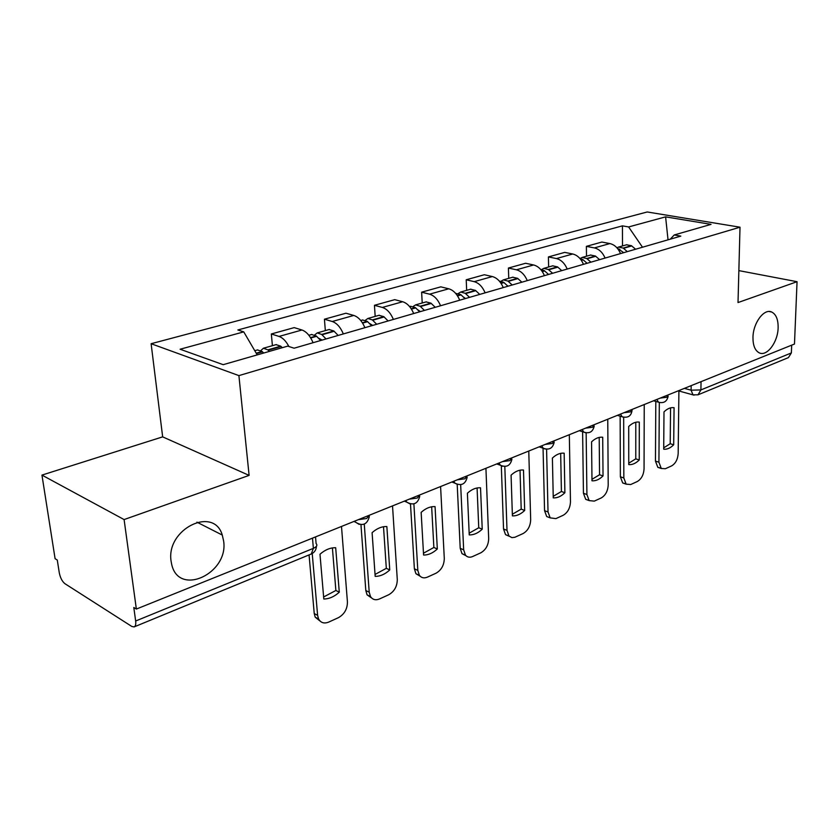 <?xml version="1.0" encoding="UTF-8"?>
<svg xmlns="http://www.w3.org/2000/svg" width="839" height="839" viewBox="0 0 839 839"><rect width="100%" height="100%" fill="white"/><g stroke="black" fill="none" stroke-linecap="round" stroke-linejoin="round"><path stroke-width="1.26" d="M223.625 541.008C228.879 573.373 178.749 597.127 171.68 564.353L171.093 561.207C165.828 529.073 213.872 505.644 222.272 535.051L223.625 541.008M778.131 327.734C777.931 342.26 766.762 357.068 759.064 352.747C754.953 350.429 752.919 345.311 752.971 337.414C753.076 322.952 764.109 308.165 771.712 312.035C776.096 314.3 778.235 319.533 778.131 327.734M41.95 475.094L124.099 519.572L136.358 609.062L794.481 344.032L797.05 281.694L738.016 302.564L740.008 227.201L647.205 211.973L151.114 343.717L162.661 436.867L41.95 475.094L55.091 558.68L57.283 560.033L59.275 572.754C60.314 577.861 62.201 581.521 64.96 583.713L131.786 626.439L134.125 626.911C135.53 626.23 136.044 624.268 135.656 621.007L313.377 548.349C316.754 546.808 317.666 545.203 316.104 543.546L315.537 536.908M124.099 519.572L249.11 475.388L238.905 375.61L740.008 227.201M136.358 609.062L133.8 607.478L135.656 621.007M797.05 281.694L738.865 270.619M791.68 345.154L791.366 352.936L788.419 357.613L698.027 394.812L700.901 389.925L791.366 352.936M620.545 253.598C618.06 247.998 614.515 244.652 609.88 243.572L601.867 242.052L586.388 246.362L594.4 247.914C599.025 249.026 602.601 252.403 605.097 258.066M586.503 256.199L586.388 246.362M583.483 264.337C580.955 258.58 577.368 255.14 572.733 253.997L564.72 252.392L548.412 256.923L556.435 258.569C561.071 259.744 564.668 263.236 567.216 269.046M548.633 266.991L548.412 256.923M544.448 275.653C541.858 269.738 538.25 266.183 533.614 264.977L525.602 263.268L508.413 268.04L516.425 269.801C521.061 271.039 524.679 274.647 527.291 280.625M508.738 278.349L508.413 268.04M503.264 287.588C500.621 281.516 496.982 277.835 492.346 276.555L484.355 274.741L466.222 279.775L474.203 281.652C478.828 282.963 482.477 286.686 485.141 292.842M466.662 290.336L466.222 279.775M459.741 300.194C457.045 293.954 453.385 290.147 448.76 288.794L440.8 286.844L421.629 292.182L429.578 294.174C434.183 295.569 437.853 299.429 440.58 305.753M422.216 303.005L421.629 292.182M413.7 313.545C410.932 307.105 407.251 303.173 402.657 301.736L394.739 299.659L374.446 305.302L382.343 307.441C386.926 308.909 390.607 312.905 393.397 319.428M375.18 316.397L374.446 305.302M364.892 327.692C362.06 321.054 358.368 316.974 353.806 315.443L345.951 313.22L324.431 319.208L332.254 321.494C336.796 323.067 340.498 327.21 343.35 333.932M325.333 330.597L324.431 319.208M313.073 342.711C310.168 335.862 306.466 331.625 301.956 330L294.195 327.619L271.333 333.974L279.041 336.429C282.774 337.75 286.057 341.106 288.889 346.507M272.413 345.678L271.333 333.974M642.496 247.232L628.61 226.95L665.6 216.861L711.053 224.37L674.231 234.962L670.246 239.188M628.61 226.95L622.433 225.859L237.857 329.968L243.75 331.877L180.102 349.234L223.174 364.682L287.704 346.129L294.111 348.206L680.828 236.116L674.231 234.962M151.114 343.717L238.905 375.61M162.661 436.867L249.11 475.388M622.496 245.953L622.433 225.859M243.75 331.877L257.216 354.897M665.6 216.861L668.033 239.828M627.341 251.627L623.157 248.071L618.584 247.065L616.948 247.82M626.544 244.799L631.421 245.701L635.595 249.225M617.189 248.082L623.692 252.675M659.318 402.542L658.919 462.216L661.289 468.487L665.39 468.728L671.651 465.876C675.552 463.537 677.723 459.436 678.174 453.584L678.908 390.575M663.701 449.19C667.036 449.568 670.361 448.11 673.686 444.796L674.074 407.712C670.76 407.198 667.393 408.583 663.995 411.886L663.701 449.19M655.804 401.43L655.458 461.104L657.839 467.365L660.733 467.994M663.712 447.848L670.214 443.726L670.56 407.859M670.214 443.726L673.686 444.796M590.939 262.177L586.723 258.506L582.14 257.447L580.189 258.464M590.53 255.056L595.407 256.021L599.623 259.66M579.864 258.422L582.874 259.608L587.101 263.289M623.671 417.298L623.828 477.957L626.156 484.155L630.718 484.523L637.294 481.523C641.395 479.09 643.649 474.874 644.058 468.886L644.237 404.534M628.757 464.596C632.281 464.942 635.773 463.401 639.245 459.971L639.297 422.101C635.794 421.618 632.26 423.076 628.705 426.485L628.757 464.596M620.147 416.175L620.367 476.783L622.695 482.97L625.758 483.788M628.757 463.191L635.773 458.849L635.784 422.258M635.773 458.849L639.245 459.971M552.618 273.283L548.37 269.497L543.787 268.375L541.753 269.487M552.639 265.848L557.516 266.875L561.763 270.63M540.62 269.392L544.322 270.651L548.57 274.458M586.146 432.861L586.912 494.528L589.167 500.6L594.264 501.124L601.185 497.978C605.485 495.43 607.824 491.088 608.212 484.973L607.761 419.227M591.988 480.799C595.711 481.104 599.392 479.489 603.031 475.933L602.706 437.245C599.004 436.794 595.281 438.325 591.558 441.859L591.988 480.799M582.612 431.728L583.441 493.28L585.706 499.341L588.947 500.39M591.977 479.331L599.549 474.748L599.203 437.392M599.549 474.748L603.031 475.933M512.21 284.987L507.941 281.075L503.369 279.89L501.24 281.107M512.713 277.227L517.59 278.317L521.858 282.198M499.299 281.055L503.662 282.303L507.941 286.225M507.364 285.596L508.088 286.183M546.588 449.243L548.024 511.968L550.174 517.873L555.879 518.617L563.168 515.293C567.688 512.629 570.121 508.161 570.468 501.9L569.324 434.707M553.258 497.873C557.211 498.135 561.081 496.426 564.888 492.745L564.165 453.196C560.232 452.777 556.309 454.402 552.398 458.063L553.258 497.873M543.053 448.173L544.553 510.657L546.703 516.541L550.153 517.862L546.703 516.541M553.226 496.331L561.406 491.486L560.672 453.354M561.406 491.486L564.888 492.745M469.557 297.352L465.257 293.304L460.695 292.035L458.482 293.398M470.595 289.224L475.451 290.388L479.751 294.405M455.892 293.409L460.747 294.594L465.047 298.663M463.61 297.121L465.477 298.537M504.816 466.494L507.008 530.374L508.99 536.037L511.895 537.621L514.884 537.264L523.085 533.552C527.857 530.762 530.384 526.158 530.678 519.75L528.769 451.036M512.398 515.88C516.593 516.09 520.683 514.286 524.679 510.469L523.494 470.018C519.331 469.651 515.188 471.361 511.077 475.168L512.398 515.88M501.323 465.928L503.536 528.979L505.529 534.632L509.221 536.278M512.346 514.255L521.197 509.126L520.023 470.186M521.197 509.126L524.679 510.469M424.461 310.43L420.14 306.235L415.599 304.882L413.291 306.403M426.086 301.904L430.921 303.141L435.242 307.305M410.533 306.329L415.368 307.598L419.689 311.814M417.906 309.864L420.423 311.594M460.663 484.69L463.663 549.818L465.456 555.156C467.333 557.295 469.735 557.757 472.651 556.53L480.778 552.828C485.802 549.891 488.445 545.151 488.686 538.596L485.928 468.288M469.242 534.904C473.689 535.051 478.02 533.153 482.226 529.189L480.527 487.805C476.101 487.48 471.717 489.294 467.396 493.238L469.242 534.904M457.203 484.47L460.212 548.339L462.006 553.656L465.96 555.712M469.169 533.195L478.744 527.762L477.087 487.973M478.744 527.762L482.226 529.189M376.69 324.274L372.359 319.921L367.849 318.484L365.458 320.204M378.987 315.317L383.79 316.649L388.121 320.959M362.511 320.005L367.304 321.368L371.635 325.742M369.674 323.55L372.715 325.427M413.889 503.882L417.812 570.394L419.364 575.302C421.377 577.914 424.073 578.511 427.439 577.117L436.039 573.205C441.356 570.121 444.104 565.224 444.292 558.512L440.59 486.547M423.58 555.03C428.31 555.124 432.893 553.1 437.318 548.979L435.063 506.62C430.344 506.347 425.698 508.277 421.147 512.377L423.58 555.03M410.491 503.987L414.372 568.811L415.934 573.708L420.171 576.246M423.475 553.226L433.857 547.468L431.655 506.787M433.857 547.468L437.318 548.979M326.025 338.956L321.683 334.436L317.215 332.915L314.74 334.887M329.056 329.538L333.817 330.965L338.159 335.443M311.573 334.52L316.313 335.978L320.655 340.519M318.631 338.18L322.124 340.089M364.273 524.134L369.212 592.198L370.481 596.539C372.621 599.728 375.641 600.525 379.553 598.931L388.667 594.778C394.288 591.547 397.162 586.482 397.287 579.602L392.526 505.907M375.18 576.372C380.224 576.383 385.08 574.243 389.747 569.943L386.863 526.567C381.829 526.357 376.91 528.392 372.097 532.671L375.18 576.372M360.959 524.69L365.804 590.509L367.073 594.841L371.604 597.976M375.043 574.442L386.318 568.328L383.507 526.745M386.318 568.328L389.747 569.943M269.424 351.384L267.84 349.863L263.425 348.237L260.866 350.545M276.031 344.64L280.74 346.171L282.324 347.671M257.447 349.936L262.125 351.499L263.708 353.03M312.223 553.53L317.614 615.354L318.579 618.983C320.802 622.853 324.179 623.891 328.741 622.077L338.421 617.672C344.378 614.263 347.388 609.03 347.43 601.972L341.494 526.462M323.802 599.015C329.192 598.941 334.352 596.665 339.281 592.187L335.684 547.741C330.314 547.605 325.081 549.776 319.984 554.233L323.802 599.015M309.067 554.904L314.237 613.55L315.202 617.168L320.016 621.028M323.634 596.98L335.873 590.467L332.401 547.93M335.873 590.467L339.281 592.187M358.316 519.677L366.58 518.512L369.674 515.104M409.285 499.153L417.224 498.051L419.961 494.853M457.255 479.835L464.9 478.786L467.313 475.786M502.488 461.618L509.86 460.621L511.989 457.8M545.214 444.418L552.335 443.474L554.191 440.8M585.632 428.142L592.512 427.24L594.18 424.691M623.922 412.715L630.571 411.855L632.134 409.411M660.251 398.085L666.69 397.267L668.138 394.907M684.372 388.373L691.105 390.187L700.901 389.925L701.047 381.661M691.179 385.636L691.105 390.187L692.962 394.823L698.027 394.812M332.254 321.494L353.806 315.443M382.343 307.441L402.657 301.736M429.578 294.174L448.76 288.794M474.203 281.652L492.346 276.555M516.425 269.801L533.614 264.977M556.435 258.569L572.733 253.997M594.4 247.914L609.88 243.572M279.041 336.429L301.956 330M656.843 399.458L658.531 402.206L659.79 402.615M620.493 414.099L622.129 416.773L623.608 417.277M582.193 429.526L583.745 432.095L585.475 432.735M541.763 445.803L543.211 448.225L545.235 449.043M499.037 463.013L500.327 465.226L502.708 466.285M453.815 481.219L454.895 483.17L457.685 484.523M405.845 500.537L406.684 502.11L409.946 503.861M354.907 521.05L355.442 522.131L359.228 524.406M312.486 538.135L313.377 548.349L311.259 554.002C314.457 552.513 316.177 549.933 316.439 546.262M694.052 395.159L678.898 390.984M623.503 248.313L631.767 245.942M623.157 248.071L631.421 245.701M618.28 249.466L619.497 249.12M618.479 249.76L619.853 249.361M655.458 461.104L658.919 462.216M587.08 258.758L595.763 256.273M586.723 258.506L595.407 256.021M581.186 260.09L582.874 259.608M581.385 260.394L583.231 259.859M620.367 476.783L623.828 477.957M548.727 269.759L557.872 267.138M548.37 269.497L557.516 266.875M542.099 271.291L544.322 270.651M542.309 271.595L544.679 270.924M583.441 493.28L586.912 494.528M508.298 281.348L517.946 278.579M507.941 281.075L517.59 278.317M500.873 283.1L503.662 282.303M501.093 283.414L504.029 282.575M544.553 510.657L548.024 511.968M465.614 293.587L475.818 290.661M465.257 293.304L475.451 290.388M457.318 295.58L460.747 294.594M457.538 295.905L461.104 294.877M503.536 528.979L507.008 530.374M420.496 306.529L431.288 303.435M420.14 306.235L430.921 303.141M411.236 308.783L415.368 307.598M411.446 309.119L415.724 307.892M460.212 548.339L463.663 549.818M372.726 320.225L384.157 316.943M372.359 319.921L383.79 316.649M362.385 322.774L367.304 321.368M362.605 323.13L367.66 321.673M414.372 568.811L417.812 570.394M322.05 334.751L334.174 331.279M321.683 334.436L333.817 330.965M310.514 337.635L316.313 335.978M310.734 337.991L316.67 336.292M365.804 590.509L369.212 592.198M268.197 350.199L281.096 346.497M267.84 349.863L280.74 346.171M256.22 353.188L262.125 351.499M256.44 353.565L262.481 351.835M314.237 613.55L317.614 615.354M653.539 400.79L658.531 402.206C663.764 403.528 666.963 401.545 668.148 396.26M617.389 415.347L622.129 416.773C628.17 418.262 631.505 415.892 632.134 409.652M579.309 430.68L583.745 432.095C589.398 433.889 592.89 431.886 594.222 426.055M539.152 446.851L543.211 448.225C549.105 450.354 552.775 448.341 554.201 442.184M496.74 463.936L500.327 465.226C506.483 467.753 510.353 465.76 511.916 459.227M451.875 482.006L454.895 483.17C461.335 486.19 465.425 484.218 467.166 477.255M404.346 501.145L406.684 502.11C413.428 505.739 417.77 503.83 419.72 496.363M353.911 521.449L355.442 522.131C362.49 526.514 367.115 524.69 369.338 516.656M311.259 554.002L134.125 626.911M771.712 312.035L769.248 311.521M222.272 535.051L196.924 522.162M618.584 247.065L626.848 244.705M657.839 467.365L661.289 468.487M582.14 257.447L590.834 254.972M622.695 482.97L626.156 484.155M543.787 268.375L552.943 265.764M585.706 499.341L589.167 500.6M503.369 279.89L513.017 277.132M460.695 292.035L470.889 289.14M505.529 534.632L508.99 536.037M409.61 306.592L410.827 306.245M415.599 304.882L426.38 301.82M462.006 553.656L465.456 555.156M360.749 320.508L362.794 319.932M367.849 318.484L379.27 315.233M415.934 573.708L419.364 575.302M308.867 335.285L311.856 334.436M317.215 332.915L329.339 329.454M367.073 594.841L370.481 596.539M254.762 350.702L257.72 349.863M263.425 348.237L276.314 344.567M315.202 617.168L318.579 618.983"/></g></svg>
